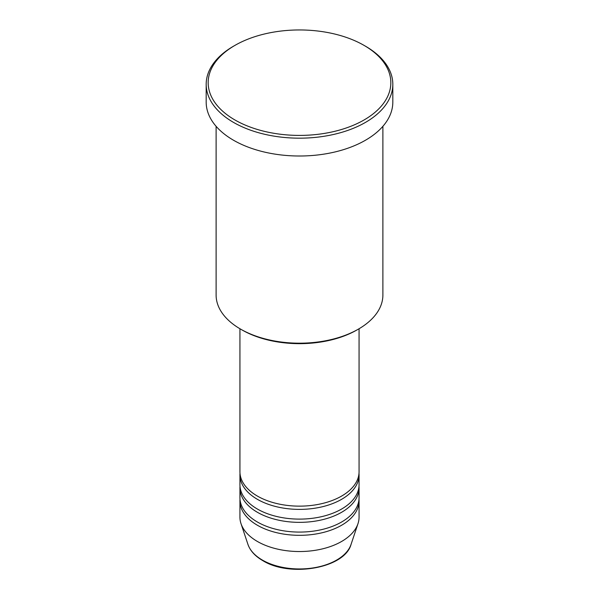 <?xml version="1.0" encoding="UTF-8"?>
<svg xmlns="http://www.w3.org/2000/svg" width="599" height="599" viewBox="0 0 599 599"><rect width="100%" height="100%" fill="white"/><g stroke="black" fill="none" stroke-linecap="round" stroke-linejoin="round"><path stroke-width="0.9" d="M239.937 328.746L239.937 471.75A59.563 34.39 0 0 0 257.383 496.069A59.563 34.39 0 0 0 322.292 503.527A59.563 34.39 0 0 0 359.063 471.75L359.063 328.746M240.004 473.375A59.563 34.39 0 0 0 239.937 474.992A59.563 34.39 0 0 0 257.383 499.311A59.563 34.39 0 0 0 322.292 506.769A59.563 34.39 0 0 0 359.063 474.992A59.563 34.39 0 0 0 358.996 473.375M239.937 474.992L239.937 484.718A59.563 34.39 0 0 0 257.383 509.038A59.563 34.39 0 0 0 322.292 516.495A59.563 34.39 0 0 0 359.063 484.718L359.063 474.992M240.004 486.343A59.563 34.39 0 0 0 239.937 487.968A59.563 34.39 0 0 0 257.383 512.28A59.563 34.39 0 0 0 322.292 519.737A59.563 34.39 0 0 0 359.063 487.968A59.563 34.39 0 0 0 358.996 486.343M239.937 487.968L239.937 497.694A59.563 34.39 0 0 0 257.383 522.006A59.563 34.39 0 0 0 322.292 529.464A59.563 34.39 0 0 0 359.063 497.694L359.063 487.968M240.004 499.311A59.563 34.39 0 0 0 239.937 500.936A59.563 34.39 0 0 0 257.383 525.248A59.563 34.39 0 0 0 322.292 532.706A59.563 34.39 0 0 0 359.063 500.936A59.563 34.39 0 0 0 358.996 499.311M358.464 329.091L357.064 329.899A81.404 46.999 180 0 1 241.936 329.899L240.536 329.091A83.388 48.145 0 0 0 358.464 329.091A83.388 48.145 0 0 0 382.888 295.052L382.888 126.314M234.92 119.965A91.333 52.727 0 0 0 364.08 119.965A91.333 52.727 0 0 0 364.08 45.397L365.487 46.205A93.317 53.873 180 0 1 392.817 84.302A93.317 53.873 180 0 1 335.208 134.079A93.317 53.873 180 0 1 233.513 122.398A93.317 53.873 180 0 1 206.183 84.302A93.317 53.873 180 0 1 233.513 46.205L234.92 45.397A91.333 52.727 0 0 0 234.92 119.965M206.183 84.302L206.183 102.137A93.317 53.873 0 0 0 233.513 140.233A93.317 53.873 0 0 0 335.208 151.906A93.317 53.873 0 0 0 392.817 102.137L392.817 84.302M239.937 500.936L239.937 517.147A59.563 34.39 0 0 0 241.015 523.661A59.563 34.39 0 0 0 257.383 541.459A59.563 34.39 0 0 0 316.953 550.024A59.563 34.39 0 0 0 357.985 523.661A59.563 34.39 0 0 0 359.063 517.147L359.063 500.936M365.487 46.205L364.08 45.397A91.333 52.727 0 0 0 234.92 45.397M216.112 126.314L216.112 295.052A83.388 48.145 0 0 0 240.536 329.091L241.936 329.899M262.369 560.072A52.51 30.317 0 0 0 314.887 567.627A52.51 30.317 0 0 0 351.059 544.386C344.732 568.316 289.976 577.698 262.736 560.597C255.114 556.172 250.187 550.773 247.941 544.386A52.51 30.317 0 0 0 262.369 560.072M351.059 544.386L357.985 523.661M247.941 544.386L241.015 523.661"/></g></svg>
